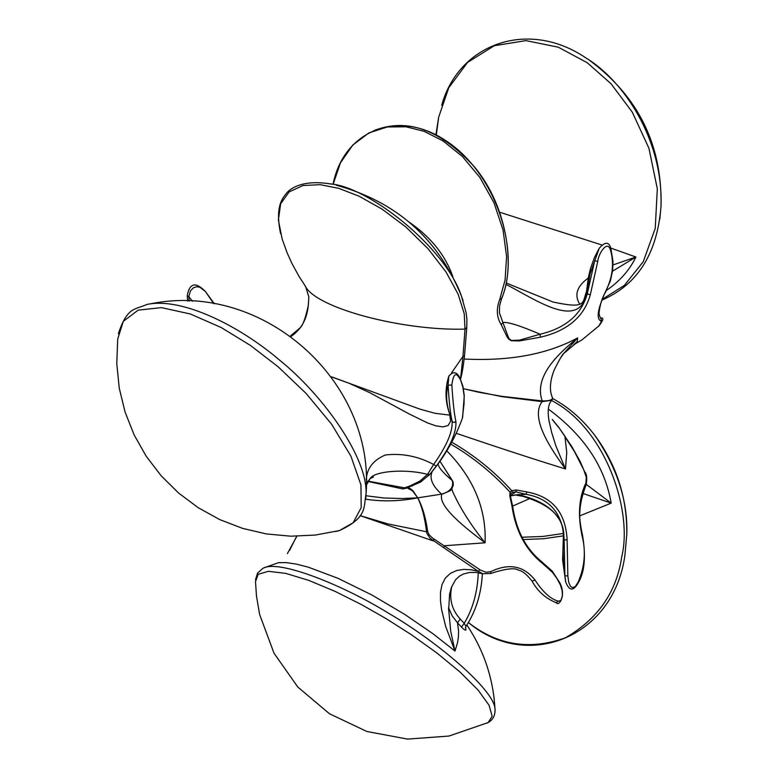 <?xml version="1.0" encoding="UTF-8"?>
<svg xmlns="http://www.w3.org/2000/svg" width="778" height="778" viewBox="0 0 778 778"><rect width="100%" height="100%" fill="white"/><g stroke="black" fill="none" stroke-linecap="round" stroke-linejoin="round"><path stroke-width="1.17" d="M464.262 359.028C509.619 361.303 547.42 354.262 577.675 337.895C558.935 353.115 533.455 376.309 542.198 400.913L501.625 396.303L479.306 392.355L463.445 388.699M463.455 388.737L501.606 396.595L542.13 401.643C529.828 417.796 550.493 448.42 565.46 468.94L566.754 452.495L564.964 436.759L574.339 451.376L583.685 469.679L586.311 477.254L585.912 483.06C578.978 497.492 577.675 514.997 582.012 535.585C586.048 551.057 584.793 566.52 578.239 581.993L575.282 586.563L572.579 587.662L570.478 586.359L568.757 582.411L567.843 575.934L567.123 539.951C565.723 512.498 552.312 496.51 526.881 491.968L516.378 489.984L511.749 490.685L510.037 492.231L509.814 495.936L511.905 505.671C515.474 530.625 525.636 549.842 542.383 563.33L552.39 572.297L556.951 578.531L560.374 584.91L562.154 590.638L562.455 595.87L560.86 600.48L558.341 601.17C550.785 599.245 543.025 592.233 535.07 580.125C523.759 565.742 509.007 562.912 490.792 571.616L486.026 572.238L480.59 570.167L432.432 537.977L429.232 534.904L427.696 531.656C425.731 517.652 422.415 506.381 417.747 497.852L441.612 494.127L417.747 497.852L402.615 498.523L383.953 498.017L365.981 495.751M456.19 433.297C500.964 448.478 537.384 460.352 565.46 468.94L555.92 445.989L551.651 432.383L548.967 420.587M446.815 450.861C473.656 478.324 486.415 508.958 485.083 542.791C470.748 524.936 459.924 507.83 452.611 491.453L452.271 490.403M552.39 397.587L552.419 397.684C552.652 399.96 549.239 401.03 542.198 400.913L542.13 401.643L551.884 400.232M561.152 357.131L563.671 353.543C562.591 354.116 559.45 359.543 554.247 369.822C549.851 381.152 549.249 390.439 552.429 397.684L552.438 399.328M333.072 184.454L340.492 162.758L352.823 145.009L369.005 132.863L387.366 126.95L406.116 126.795L424.136 131.346L443.081 140.964L462.297 156.417L479.919 177.501L494.001 202.834L503.055 230.045L506.585 256.497L505.087 280.031L499.739 299.442C496.131 308.924 496.617 317.336 501.197 324.669L507.159 337L508.666 339.091L511.175 340.706L519.354 340.939L540.467 337.185C567.434 330.893 584.045 316.792 590.278 294.872L597.728 261.564C598.243 254.066 607.297 239.536 610.37 249.767C614.357 263.139 612.763 277.036 605.605 291.487C597.329 309.634 595.967 319.554 601.52 321.246L598.953 325.856L581.925 339.908L575.35 343.769L563.671 353.533L577.675 337.895L577.237 341.678L573.843 344.605M427.696 531.656L426.568 531.773L426.928 533.475L430.078 538.279L443.596 547.615L444.851 545.709L485.083 542.791C465.254 527.824 437.839 506.352 441.748 494.38L450.18 490.733L451.58 489.274L453.341 485.073L452.31 480.619C453.866 487.145 450.297 491.647 441.612 494.127C432.169 485.735 429.077 478.12 432.335 471.274M452.495 480.765L439.978 461.257L452.31 480.619C442.964 472.703 438.228 467.111 438.111 463.844M365.679 499.204C382.562 501.771 399.921 501.324 417.747 497.852C421.929 506.439 424.866 517.74 426.568 531.773L388.173 523.964L360.078 515.62L433.132 540.875L434.28 539.242M372.156 482.36L371.155 482.146M407.137 487.874L412.544 490.869L417.747 497.852L412.807 490.578L409.85 488.341L407.623 487.689M515.726 494.847L517.302 495.372L518.605 495.061L517.321 494.643M517.302 495.372L524.041 496.559M520.375 495.498L518.605 495.061C539.115 498.786 566.501 512.916 563.69 539.806L563.33 538.697C563.671 529.439 561.852 522.339 557.855 517.448C552.195 508.355 539.31 500.954 519.208 495.236L520.239 495.469M563.447 533.436L543.083 536.421L521.97 537.248M523.195 539.562L543.705 538.726L563.505 535.847M448.566 607.696L452.106 615.758L457.493 622.818L460.226 619.035C451.746 609.719 448.945 598.788 451.833 586.242M443.596 547.615L478.276 571.324L471.001 569.749L463.737 569.399L456.744 570.498L450.413 573.347L445.327 578.103L442.011 584.609L440.494 592.272L440.465 600.558L441.496 609.077L445.609 626.251L454.984 651.05L457.493 642.91L458.436 636.793L458.563 630.725L457.493 622.818L461.49 627.068L464.223 623.285L460.226 619.035M461.49 627.068C464.865 630.569 466.314 631.084 465.857 628.605L465.458 627.943M465.448 627.904L465.925 626.397L464.223 623.285C472.82 609.018 477.507 592.165 478.266 572.734M465.857 628.605L465.477 627.496M495.09 710.722L495.012 709.089C494.526 690.008 436.711 641.179 388.932 613.453C344.177 585.64 278.009 558.701 262.74 568.455L257.518 573.143L255.485 579.824M448.566 608.085L450.686 631.123L454.984 651.05L432.879 633.662L404.56 614.289L371.728 594.907L338.06 578.336L308.273 567.152L296.097 564.05L286.129 562.601L278.466 562.679L264.442 567.687M552.302 419.459L558.711 427.307L571.713 446.397L580.252 461.665L584.871 472.382M490.655 573.454L482.827 573.756L478.276 571.324L479.89 569.671M531.977 580.913L532.035 581.078C526.813 574.388 522.242 570.731 518.323 570.118C514.871 567.57 505.671 568.679 490.724 573.435L490.792 571.616M556.095 602.678L558.341 601.17M559.79 582.722L559.79 583.646M542.383 563.33L541.955 561.93C525.938 549.005 516.184 530.47 512.673 506.342L511.905 505.671M510.339 494.925L510.037 492.231C492.97 473.345 473.199 457.299 450.725 444.092M510.339 494.954L510.533 496.354L509.814 495.936M510.689 493.884L512.401 492.338L511.749 490.685C494.487 471.585 474.492 455.422 451.765 442.186M512.401 492.338L515.804 491.861L526.074 494.312L526.881 491.968M514.209 495.09L526.074 494.312C550.134 498.61 562.834 513.772 564.147 539.796L564.906 575.769L567.843 575.934M582.459 534.982L582.469 535.001C586.009 555.764 584.735 571.46 578.667 582.1L578.239 581.993M567.123 539.951L563.69 539.806L563.019 549.939L563.505 565.412L565.694 581.993M582.012 535.585L582.469 535.001C580.087 524.197 579.231 516.436 579.902 511.73C580.018 504.514 582.129 495.372 586.252 484.324L585.912 483.06M552.477 419.75L558.487 427.268M582.946 493.476L611.177 503.133C604.895 466.683 583.947 435.33 548.315 409.082M579.805 515.843L611.177 503.133L586.242 484.354M519.023 494.477L510.417 495.897M510.387 495.703L515.804 491.861L516.378 489.984M287.383 553.625L296.865 536.227M189.161 301.105L188.791 296.632L187.226 295.776L187.644 301.057M192.497 301.251L188.791 296.632L190.464 290.855L193.528 287.685L196.98 286.712L199.927 287.286L205.246 291.351M213.746 303.644L205.528 291.672L214.271 303.731M291.128 336.368C301.368 329.376 307.106 318.883 308.341 304.869L308.847 297.031L305.618 286.489M463.114 300.814L461.393 295.98C444.87 246.218 367.226 186.506 330.64 183.948L330.621 183.948C301.942 179.241 289.241 189.064 285.954 193.946C281.228 199.713 275.412 208.485 280.566 233.643M466.771 327.606L465.02 329.104C403.092 331 315.158 308.176 304.995 285.604L298.917 276.239L291.789 263.159L287.199 252.967L282.132 238.953L278.388 220.096L280.644 203.778L289.163 191.894L302.973 185.534L320.205 184.668L338.79 188.364L359.066 196.202L382.017 209.097L405.844 226.982L427.997 248.659L445.979 271.911L458.145 294.24L464.223 313.641L465.02 329.104L462.978 356.334L464.427 355.809M451.658 372.73L462.978 356.334L460.527 379.236C461.879 374.782 463.211 367.031 464.515 355.964L466.751 327.762M449.081 375.618L448.818 376.241C453.059 371.057 456.774 371.641 459.963 378.011L462.871 387.123L464.165 396.08L464.038 403.889L462.375 418.175M448.818 376.241L448.089 385.168L451.862 385.032C453.35 373.625 456.064 371.651 460.012 379.129M448.692 376.61C444.87 388.844 445.162 401.263 449.587 413.877L449.742 414.353C446.251 403.412 445.706 393.687 448.089 385.168C449.101 401.886 450.423 413.906 452.067 421.219C452.922 431.42 446.776 445.833 433.647 464.476L436.215 466.187C450.18 447.049 456.735 432.091 455.869 421.336C454.245 414.022 452.913 401.915 451.862 385.032M366.253 479.715C366.837 468.473 373.177 460.245 385.256 455.013C401.866 453.02 417.99 456.18 433.647 464.476L427.53 474.386L429.913 474.24L436.215 466.187M428.513 475.776L429.991 474.152M365.67 486.347L370.095 478.587C374.169 471.001 405.999 468.541 427.53 474.386L419.984 481.028L410.531 485.696L412.243 485.997M410.531 485.696L404.648 487.855L406.417 488.156M367.877 481.135L404.648 487.855L402.994 488.817M449.947 415.151L434.912 413.274L419.624 409.024L331.438 376.785M331.516 376.892L348.943 383.204L369.521 392.559L409.189 413.954L427.404 422.872L435.67 425.78L442.857 426.889L448.157 425.508L450.608 421.199L449.742 414.353L452.514 421.958L454.274 422.493L455.869 421.336M501.528 298.528C515.347 268.673 508.248 207.707 474.833 167.377C440.863 129.732 407.264 117.459 374.024 130.578M501.197 324.669L502.909 322.53L499.418 312.814M597.728 261.564L594.732 260.64L587.264 293.841C581.39 314.672 565.664 328.131 540.107 334.239L519.364 340.161L511.428 340.482L509.23 338.819L508.092 336.543L502.909 322.53C507.84 321.781 520.239 325.681 540.107 334.239L540.467 337.185M610.37 249.767L610.895 248.639C609.125 241.618 605.245 241.481 599.255 248.211L590.103 273.798L586.904 292.654C579.649 331.214 535.731 299.53 505.943 284.378M601.52 321.246L600.917 318.037M581.925 339.908L574.378 344.294M452.884 276.793C445.561 255.554 431.177 237.475 409.743 222.547M659.841 219.124L661.028 206.102C663.294 140.137 624.044 80.844 585.669 57.776L585.63 57.747C527.62 18.614 458.553 44.035 441.68 105.312M436.293 135.032L438.656 117.225M438.666 117.167L448.78 87.729L467.568 62.415L494.331 45.708L526.025 40.621L558.283 47.195L587.225 62.726L611.022 83.732L632.281 112.149L648.94 148.248L657.313 188.782L655.232 228.401L643.26 261.68L624.355 285.409L602.279 299.297M612.568 271.182L635.908 257.012L610.711 248.046M601.909 245.002L499.953 212.316M613.035 264.938L635.908 257.012C629.587 270.112 619.774 281.237 606.49 290.389M365.709 498.961L366.039 494.03C367.965 458.563 323.862 395.652 279.146 359.767C239.916 326.274 182.14 296.856 146.857 304.461M117.702 339.052L123.313 321.333L138.134 310.15L161.416 307.621L190.377 313.991L221.224 327.538L250.545 345.5L278.067 366.73L306.124 393.444L331.623 424.224L350.839 455.996L360.943 484.879L361.206 507.635L353.115 522.767L339.373 530.596L335.561 531.53M255.515 581.623L258.17 574.31L268.332 571.305L285.808 573.396L308.944 580.446L335.094 591.377L361.507 604.613L386.219 618.695L411.397 634.722L436.847 652.937L460.022 672.027L478.139 690.125L489.09 705.306L492.163 716.256L488.166 722.558L486.756 723.248M551.583 400.534C605.469 428.163 633.059 510.874 621.739 556.737C616.633 592.048 597.864 619.064 565.421 637.785C529.974 650.486 497.628 645.4 468.395 622.536C526.618 671.492 613.336 638.135 624.851 555.774L626.796 534.467C627.953 501.265 617.362 468.346 595.053 435.69L592.428 432.296M624.86 555.706L626.796 534.467M529.993 498.445L512.634 506.099M553.109 302.049L506.235 283.007M588.236 278.077C577.082 286.119 574.164 294.697 579.493 303.819M586.563 291.108L587.264 293.841L590.278 294.872M556.173 602.707C545.602 598.418 537.559 591.212 532.045 581.078L535.07 580.125M510.514 496.665L512.653 506.254M499.739 299.442L501.518 298.947M605.605 291.487L610.37 280.946L612.685 270.219L612.986 261.379L610.895 248.649M452.281 490.441L452.601 491.424M551.602 400.495L552.516 399.095M452.504 480.794C453.924 483.05 453.146 486.367 450.18 490.733M452.611 491.453L451.892 488.876M451.143 489.8L450.443 490.5M495.022 709.176C493.271 678.474 483.887 650.408 466.868 624.987M448.634 610.409L448.566 608.036M465.925 626.397C475.805 611.557 481.29 593.964 482.37 573.629M556.26 602.726C558.876 606.821 566.472 595.627 559.839 582.819M541.955 561.93L552.234 571.14L559.82 582.771M578.667 582.1C573.59 591.475 569.253 591.348 565.625 581.72M585.212 472.343C586.787 474.677 587.137 478.665 586.262 484.315M565.343 436.789L558.711 427.317M563.301 538.901L562.62 560.111L565.577 581.497M519.052 494.477L518.313 494.545M448.634 610.429L449.596 594.178L451.425 587.302L455.568 579.775L459.604 576.041L463.542 573.95L469.688 572.452L476.194 572.462L482.807 573.746M289.659 550.289L296.671 536.227M214.29 303.741L205.431 291.517C200.841 287.014 190.513 277.415 187.226 295.776M308.847 297.011L308.341 304.83M466.761 327.723L466.917 319.447L466.139 312.785L461.393 295.98C437.956 238.476 396.245 201.551 336.261 185.213M432.121 471.536C445.444 455.305 455.607 437.285 462.618 417.494L464.262 395.603L462.939 386.374L459.983 378.059M429.913 474.24L436.215 466.197M406.281 488.205L420.674 482.02L429.933 474.22M367.693 481.407L402.8 488.924L406.291 488.205M370.075 478.606L366.302 483.945M290.505 335.911L299.715 328.17C302.535 326.235 305.355 318.805 308.185 305.88M370.795 478.081L373.421 477.04L370.104 478.587M501.499 299.005C521.717 250.098 494.711 172.337 445.95 140.73C397.47 108.123 343.293 131.132 333.023 184.444M501.479 299.024L499.612 305.735L499.427 312.873M606.013 291.312C602.221 297.274 599.877 304.704 598.992 313.622C600.139 317.852 600.742 319.301 600.791 317.988M581.915 339.918L599.089 325.758C603.368 320.069 603.991 317.502 600.956 318.046L600.956 318.046M589.88 60.606C638.563 96.832 662.282 145.33 661.028 206.102C657.332 253.424 637.649 284.748 601.968 300.084M435.904 134.827L438.675 117.118M366.039 494.03C363.375 507.295 367.809 517.38 339.373 530.596M146.857 304.47C134.934 309.907 127.3 306.581 118.353 333.762M366.039 494.079C375.404 381.288 263.421 281.412 151.661 303.585M117.692 339.14L116.778 363.686L119.248 388.125L125.064 411.99L134.098 434.834L146.186 456.209L161.104 475.718L178.541 492.989L198.196 507.694L219.668 519.568L242.561 528.369L266.446 533.951L290.855 536.188L315.333 535.06L339.412 530.577M255.515 581.681L256.448 595.822L259.619 614.455L274.002 653.189L297.838 687.081L329.483 713.757L366.856 731.485L407.575 739.1L448.974 736.056L488.146 722.558C493.048 719.796 495.323 715.322 495.012 709.108M552.575 398.472C568.718 407.205 582.868 419.605 595.044 435.67M626.776 535.245C627.389 498.465 616.818 465.283 595.053 435.69M449.694 414.207L450.277 416.337M553.041 302.029C586.379 309.051 582.109 303.469 586.534 291.41M548.996 420.752L549.249 422.182M549.258 422.24C547.294 411.387 548.091 404.122 551.66 400.446M585.863 295.504L583.967 299.929M586.554 291.166L588.372 277.357L590.512 268.478L594.441 257.567L598.71 249.145"/></g></svg>
